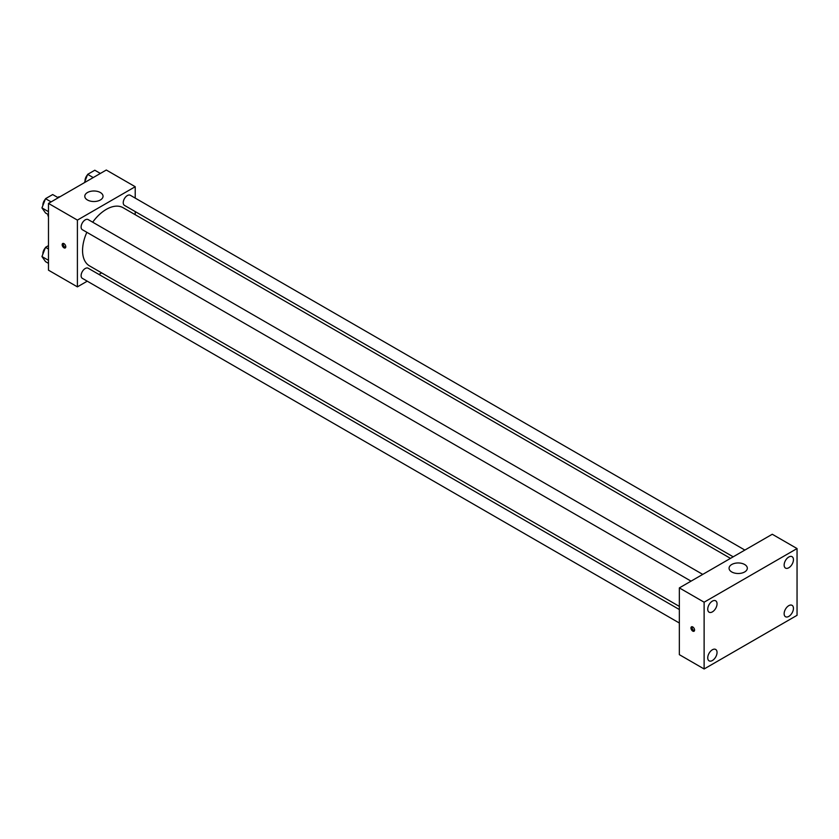 <?xml version="1.0" encoding="UTF-8"?>
<svg xmlns="http://www.w3.org/2000/svg" width="839" height="839" viewBox="0 0 839 839"><rect width="100%" height="100%" fill="white"/><g stroke="black" fill="none" stroke-linecap="round" stroke-linejoin="round"><path stroke-width="1.26" d="M57.744 197.469L59.024 196.725A11.306 6.534 120 0 1 59.737 196.913M48.484 216.179L47.97 215.875A11.306 6.534 120 0 0 48.484 216.399M47.97 215.875L47.97 214.396M87.246 281.18L77.398 286.865L48.484 270.179L48.484 203.405L106.301 170.023L135.215 186.719L135.215 198.098M101.634 272.874L98.929 274.437M86.847 232.298A33.581 19.391 120 0 0 82.558 250.504A33.581 19.391 120 0 0 89.511 265.879L679.349 606.408M730.486 558.375L123.092 207.705A33.581 19.391 120 0 0 92.689 222.188M135.215 211.585L135.215 214.7M77.398 286.865L77.398 220.101L135.215 186.719M744.864 550.069L130.286 195.256A5.842 3.377 120 0 0 125.787 196.819A5.842 3.377 120 0 0 123.239 202.692A5.842 3.377 120 0 0 124.445 205.366L733.181 556.813M679.349 609.534L88.158 268.218A5.842 3.377 120 0 0 83.659 269.78A5.842 3.377 120 0 0 81.11 275.664A5.842 3.377 120 0 0 82.316 278.328L679.349 623.02M691.053 581.144L82.316 229.687A5.842 3.377 -60 0 1 82.316 222.943A5.842 3.377 -60 0 1 88.158 219.577L702.736 574.39M77.398 220.101L48.484 203.405M87.466 199.986A9.124 5.265 180 0 1 84.791 196.253A9.124 5.265 180 0 1 93.916 190.988A9.124 5.265 180 0 1 103.04 196.253A9.124 5.265 180 0 1 97.408 201.119A9.124 5.265 180 0 1 87.466 199.986M65.778 246.781A2.559 1.479 60 0 1 65.253 247.945A2.559 1.479 60 0 1 62.694 246.467A2.559 1.479 60 0 1 62.694 243.52A2.559 1.479 60 0 1 64.666 244.201A2.559 1.479 60 0 1 65.778 246.781M65.662 247.453A2.559 1.479 60 0 1 63.733 245.869A2.559 1.479 60 0 1 63.324 243.415M679.349 654.661L679.349 587.898L772.268 534.254L797.05 548.559L797.05 615.323L704.12 668.977L679.349 654.661M704.12 668.977L704.12 602.203L679.349 587.898M694.577 630.079A2.559 1.479 60 0 1 694.042 631.243A2.559 1.479 60 0 1 691.493 629.774A2.559 1.479 60 0 1 691.493 626.817A2.559 1.479 60 0 1 693.454 627.509A2.559 1.479 60 0 1 694.577 630.079M704.12 602.203L797.05 548.559M744.654 571.957A9.124 5.265 180 0 1 734.702 573.1A9.124 5.265 180 0 1 729.07 568.234A9.124 5.265 180 0 1 738.194 562.959A9.124 5.265 180 0 1 747.318 568.234A9.124 5.265 180 0 1 744.654 571.957M788.786 557.023A6.576 3.796 120 0 0 784.14 565.077A6.576 3.796 120 0 0 785.503 568.087A6.576 3.796 120 0 0 792.079 564.29A6.576 3.796 120 0 0 792.079 556.687A6.576 3.796 120 0 0 788.786 557.023M712.384 601.133A6.576 3.796 120 0 0 707.738 609.187A6.576 3.796 120 0 0 709.091 612.197A6.576 3.796 120 0 0 715.677 608.401A6.576 3.796 120 0 0 715.677 600.808A6.576 3.796 120 0 0 712.384 601.133M712.384 649.774A6.576 3.796 120 0 0 707.738 657.828A6.576 3.796 120 0 0 709.091 660.838A6.576 3.796 120 0 0 715.677 657.042A6.576 3.796 120 0 0 715.677 649.449A6.576 3.796 120 0 0 712.384 649.774M788.786 605.664A6.576 3.796 120 0 0 784.14 613.718A6.576 3.796 120 0 0 785.503 616.728A6.576 3.796 120 0 0 792.079 612.931A6.576 3.796 120 0 0 792.079 605.339A6.576 3.796 120 0 0 788.786 605.664M694.451 630.75A2.559 1.479 60 0 1 692.532 629.166A2.559 1.479 60 0 1 692.123 626.712M48.484 214.69L45.526 212.991L41.95 207.894L45.526 198.675L52.679 194.554L58.258 197.763M48.484 211.669L41.95 207.894M51.106 201.895L45.526 198.675M45.306 199.242A5.842 3.377 120 0 0 42.904 204.957A5.842 3.377 120 0 0 42.925 205.387M84.435 182.65L87.655 174.355L94.807 170.223L100.386 173.442M93.223 177.574L87.655 174.355M87.434 174.921A5.842 3.377 120 0 0 85.033 180.637A5.842 3.377 120 0 0 85.054 181.067M48.484 263.341L45.526 261.632L41.95 256.545L45.526 247.327L48.484 245.617M48.484 260.31L41.95 256.545M48.484 249.026L45.526 247.327M45.306 247.893A5.842 3.377 120 0 0 42.904 253.598A5.842 3.377 120 0 0 42.925 254.028"/></g></svg>
